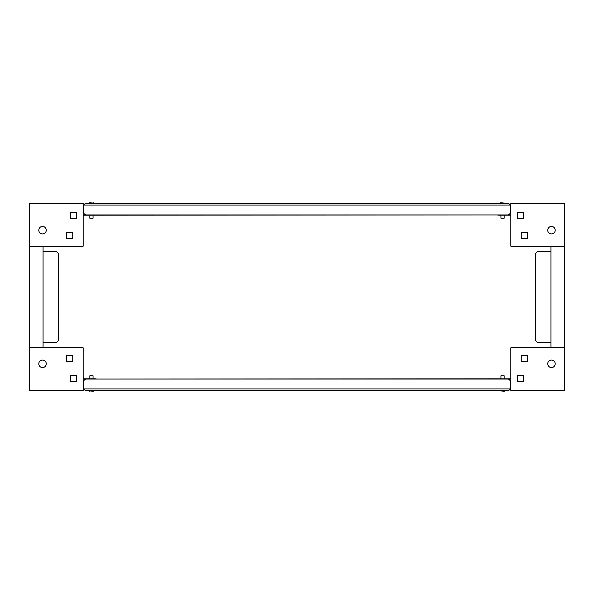 <?xml version="1.0" encoding="UTF-8"?>
<svg xmlns="http://www.w3.org/2000/svg" width="594" height="594" viewBox="0 0 594 594"><rect width="100%" height="100%" fill="white"/><g stroke="black" fill="none" stroke-linecap="round" stroke-linejoin="round"><path stroke-width="0.89" d="M499.346 203.259L500.846 202.725L505.761 203.259L499.346 203.445M93.154 202.725L94.654 203.259L89.739 202.725L88.239 203.445M89.739 202.725L88.239 203.259L94.654 203.259M500.95 215.206L500.95 218.228L504.158 218.228L504.158 215.206M93.05 218.228L93.05 215.206L93.05 218.228L89.843 218.228L89.843 215.206M85.298 203.445L83.695 205.049L85.298 203.445L508.702 203.445L510.305 205.049L510.305 213.87L509.771 213.87M508.702 203.445L510.305 205.049L83.695 205.049L83.695 212.266A2.673 2.673 0 0 0 86.368 214.939L507.632 214.939A2.673 2.673 0 0 0 510.305 212.266M497.906 214.939L83.16 215.206M84.229 213.87L83.695 213.87L83.695 212.266M535.699 254.232L535.699 339.768L535.699 254.232A2.673 2.673 0 0 1 538.372 251.559L550.935 251.559M564.3 246.213L564.3 203.445L510.84 203.445L510.84 246.213L564.3 246.213L564.3 390.555L510.84 390.555L510.84 347.787L564.3 347.787M550.935 347.787L550.935 246.213M535.699 339.768A2.673 2.673 0 0 0 538.372 342.441L550.935 342.441M42.53 226.433A3.742 3.742 0 0 1 46.273 230.175A3.742 3.742 0 0 1 42.53 233.917A3.742 3.742 0 0 1 38.788 230.175A3.742 3.742 0 0 1 42.53 226.433M83.16 213.87L83.695 213.87M83.16 246.213L83.16 203.445L29.7 203.445L29.7 246.213L83.16 246.213M72.735 238.729L66.32 238.729L66.32 232.313L72.735 232.313L72.735 238.729L66.32 238.729L66.32 232.313L72.735 232.313L72.735 238.729M76.745 218.681L70.33 218.681L70.33 212.266L76.745 212.266L76.745 218.681L70.33 218.681L70.33 212.266L76.745 212.266L76.745 218.681M551.47 226.433A3.742 3.742 0 0 0 547.727 230.175A3.742 3.742 0 0 0 551.47 233.917A3.742 3.742 0 0 0 555.212 230.175A3.742 3.742 0 0 0 551.47 226.433M497.906 215.206L510.84 215.206M510.84 213.87L510.305 213.87M523.67 218.681L523.67 212.266L517.255 212.266L517.255 218.681L523.67 218.681L523.67 212.266L517.255 212.266L517.255 218.681L523.67 218.681M527.68 238.729L527.68 232.313L521.265 232.313L521.265 238.729L527.68 238.729L527.68 232.313L521.265 232.313L521.265 238.729L527.68 238.729M93.154 391.275L88.239 390.741L94.654 390.555L93.154 391.275L94.654 390.741M89.739 391.275L88.239 390.741M504.261 391.275L505.761 390.741L499.346 390.741L504.261 391.275L505.761 390.555M93.05 375.772L93.05 378.794L93.05 375.772L89.843 375.772L89.843 378.794L89.843 375.772M504.158 378.794L504.158 375.772L500.95 375.772L500.95 378.794M508.702 390.555L510.305 388.951L508.702 390.555L85.298 390.555L83.695 388.951L83.695 380.13L84.229 380.13M85.298 390.555L83.695 388.951L510.305 388.951L510.305 381.734A2.673 2.673 0 0 0 507.632 379.061L86.368 379.061A2.673 2.673 0 0 0 83.695 381.734M96.094 379.061L510.84 378.794M509.771 380.13L510.305 380.13L510.305 381.734M58.301 339.768L58.301 254.232L58.301 339.768A2.673 2.673 0 0 1 55.628 342.441L43.065 342.441M29.7 347.787L29.7 390.555L83.16 390.555L83.16 347.787L29.7 347.787L29.7 246.213M43.065 246.213L43.065 347.787M58.301 254.232A2.673 2.673 0 0 0 55.628 251.559L43.065 251.559M42.53 367.567A3.742 3.742 0 0 0 46.273 363.825A3.742 3.742 0 0 0 42.53 360.083A3.742 3.742 0 0 0 38.788 363.825A3.742 3.742 0 0 0 42.53 367.567M96.094 378.794L83.16 378.794M83.16 380.13L83.695 380.13M70.33 375.319L70.33 381.734L76.745 381.734L76.745 375.319L70.33 375.319L70.33 381.734L76.745 381.734L76.745 375.319L70.33 375.319M66.32 355.271L66.32 361.687L72.735 361.687L72.735 355.271L66.32 355.271L66.32 361.687L72.735 361.687L72.735 355.271L66.32 355.271M551.47 367.567A3.742 3.742 0 0 1 547.727 363.825A3.742 3.742 0 0 1 551.47 360.083A3.742 3.742 0 0 1 555.212 363.825A3.742 3.742 0 0 1 551.47 367.567M510.84 380.13L510.305 380.13M521.265 355.271L527.68 355.271L527.68 361.687L521.265 361.687L521.265 355.271L527.68 355.271L527.68 361.687L521.265 361.687L521.265 355.271M517.255 375.319L523.67 375.319L523.67 381.734L517.255 381.734L517.255 375.319L523.67 375.319L523.67 381.734L517.255 381.734L517.255 375.319"/></g></svg>
